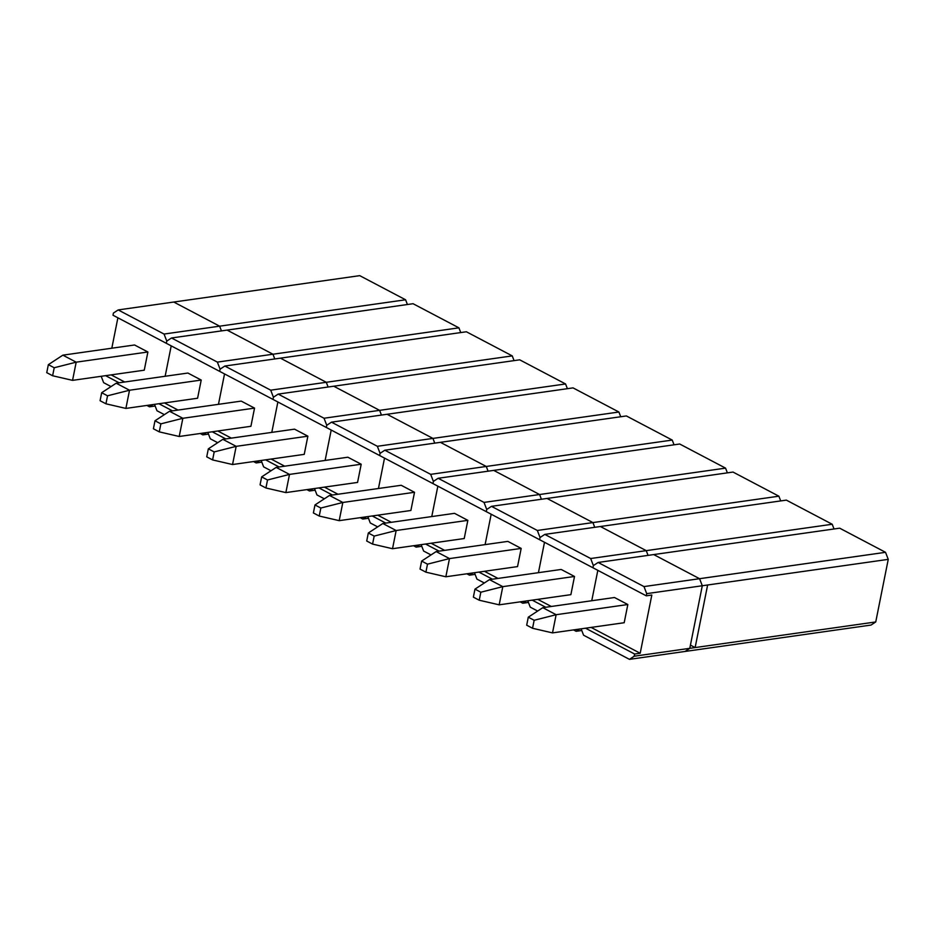 <?xml version="1.0" encoding="UTF-8"?>
<svg xmlns="http://www.w3.org/2000/svg" width="935" height="935" viewBox="0 0 935 935"><rect width="100%" height="100%" fill="white"/><g stroke="black" fill="none" stroke-linecap="round" stroke-linejoin="round"><path stroke-width="1.4" d="M532.553 628.273L534.154 620.279L528.287 617.182L526.685 625.188L532.553 628.273L552.503 632.89L556.138 614.704L627.829 604.524L624.194 622.722L552.503 632.89L556.138 614.704L627.829 604.524L614.505 597.512L542.803 607.68L556.138 614.704L534.154 620.279L532.553 628.273L552.503 632.89L624.194 622.722L627.829 604.524L614.505 597.512L542.803 607.68L528.287 617.182L526.685 625.188L532.553 628.273M534.154 620.279L528.287 617.182L542.803 607.68L556.138 614.704L534.154 620.279M479.234 600.223L480.824 592.217L474.968 589.132L473.367 597.138L479.234 600.223L499.173 604.828L502.808 586.642L574.511 576.463L570.876 594.66L499.173 604.828L502.808 586.642L574.511 576.463L561.175 569.45L489.472 579.63L502.808 586.642L480.824 592.217L479.234 600.223L499.173 604.828L570.876 594.66L574.511 576.463L561.175 569.45L489.472 579.63L474.968 589.132L473.367 597.138L479.234 600.223M480.824 592.217L474.968 589.132L489.472 579.63L502.808 586.642L480.824 592.217M425.904 572.162L427.505 564.156L421.638 561.07L420.037 569.076L425.904 572.162L445.843 576.778L449.478 558.581L521.181 548.413L517.546 566.598L445.843 576.778L449.478 558.581L521.181 548.413L507.845 541.388L436.154 551.568L449.478 558.581L427.505 564.156L425.904 572.162L445.843 576.778L517.546 566.598L521.181 548.413L507.845 541.388L436.154 551.568L421.638 561.07L420.037 569.076L425.904 572.162M427.505 564.156L421.638 561.07L436.154 551.568L449.478 558.581L427.505 564.156M372.574 544.1L374.175 536.094L368.308 533.008L366.707 541.014L372.574 544.1L392.525 548.716L396.159 530.519L467.851 520.351L464.216 538.537L392.525 548.716L396.159 530.519L467.851 520.351L454.515 513.338L382.824 523.506L396.159 530.519L374.175 536.094L372.574 544.1L392.525 548.716L464.216 538.537L467.851 520.351L454.515 513.338L382.824 523.506L368.308 533.008L366.707 541.014L372.574 544.1M374.175 536.094L368.308 533.008L382.824 523.506L396.159 530.519L374.175 536.094M319.244 516.038L320.845 508.032L314.978 504.947L313.389 512.953L319.244 516.038L339.195 520.655L342.829 502.469L414.521 492.289L410.886 510.487L339.195 520.655L342.829 502.469L414.521 492.289L401.197 485.277L329.494 495.445L342.829 502.469L320.845 508.032L319.244 516.038L339.195 520.655L410.886 510.487L414.521 492.289L401.197 485.277L329.494 495.445L314.978 504.947L313.389 512.953L319.244 516.038M320.845 508.032L314.978 504.947L329.494 495.445L342.829 502.469L320.845 508.032M265.926 487.988L267.527 479.982L261.66 476.897L260.059 484.891L265.926 487.988L285.865 492.593L289.499 474.407L361.202 464.227L357.567 482.425L285.865 492.593L289.499 474.407L361.202 464.227L347.867 457.215L276.176 467.395L289.499 474.407L267.527 479.982L265.926 487.988L285.865 492.593L357.567 482.425L361.202 464.227L347.867 457.215L276.176 467.395L261.66 476.897L260.059 484.891L265.926 487.988M267.527 479.982L261.66 476.897L276.176 467.395L289.499 474.407L267.527 479.982M212.596 459.926L214.197 451.921L208.33 448.835L206.728 456.841L212.596 459.926L232.546 464.531L236.181 446.346L307.872 436.177L304.237 454.363L232.546 464.531L236.181 446.346L307.872 436.177L294.537 429.153L222.846 439.333L236.181 446.346L214.197 451.921L212.596 459.926L232.546 464.531L304.237 454.363L307.872 436.177L294.537 429.153L222.846 439.333L208.33 448.835L206.728 456.841L212.596 459.926M214.197 451.921L208.33 448.835L222.846 439.333L236.181 446.346L214.197 451.921M159.266 431.865L160.867 423.859L155 420.773L153.398 428.779L159.266 431.865L179.216 436.481L182.851 418.284L254.542 408.116L250.907 426.302L179.216 436.481L182.851 418.284L254.542 408.116L241.218 401.103L169.515 411.271L182.851 418.284L160.867 423.859L159.266 431.865L179.216 436.481L250.907 426.302L254.542 408.116L241.218 401.103L169.515 411.271L155 420.773L153.398 428.779L159.266 431.865M160.867 423.859L155 420.773L169.515 411.271L182.851 418.284L160.867 423.859M105.947 403.803L107.537 395.797L101.681 392.712L100.08 400.718L105.947 403.803L125.886 408.42L129.521 390.234L201.224 380.054L197.589 398.24L125.886 408.42L129.521 390.234L201.224 380.054L187.888 373.042L116.185 383.21L129.521 390.234L107.537 395.797L105.947 403.803L125.886 408.42L197.589 398.24L201.224 380.054L187.888 373.042L116.185 383.21L101.681 392.712L100.08 400.718L105.947 403.803M107.537 395.797L101.681 392.712L116.185 383.21L129.521 390.234L107.537 395.797M52.617 375.753L54.218 367.747L48.351 364.662L46.75 372.656L52.617 375.753L72.556 380.358L76.191 362.172L147.894 351.992L144.259 370.19L72.556 380.358L76.191 362.172L147.894 351.992L134.558 344.98L62.867 355.16L76.191 362.172L54.218 367.747L52.617 375.753L72.556 380.358L144.259 370.19L147.894 351.992L134.558 344.98L62.867 355.16L48.351 364.662L46.75 372.656L52.617 375.753M54.218 367.747L48.351 364.662L62.867 355.16L76.191 362.172L54.218 367.747M689.785 648.329L685.028 651.461L689.785 648.329L875.744 621.95L870.999 625.071L629.454 659.35L583.592 635.216L581.126 628.823L583.592 635.216L629.454 659.35L634.199 656.218L629.454 659.35L870.999 625.071L875.744 621.95L888.25 559.364L875.744 621.95L689.785 648.329L702.29 585.754L699.567 578.695L702.29 585.754L707.631 584.994L695.126 647.581L690.427 645.103L695.126 647.581L707.631 584.994L646.704 593.643L646.272 595.829L651.824 595.034L640.194 653.249L634.643 654.033L634.199 656.218L689.785 648.329L685.028 651.461L689.785 648.329L702.29 585.754L646.704 593.643L646.272 595.829L592.942 567.767L593.374 565.582L598.131 562.461L643.993 586.584L885.538 552.316L888.25 559.364L707.631 584.994L888.25 559.364L885.538 552.316L839.677 528.182L885.538 552.316L699.567 578.695L653.705 554.572L699.567 578.695L702.29 585.754L699.567 578.695L653.705 554.572L598.131 562.461L643.993 586.584L646.704 593.643L643.993 586.584L699.567 578.695L653.705 554.572L598.131 562.461L593.374 565.582L592.942 567.767L593.374 565.582L592.942 567.767L646.272 595.829L651.824 595.034L640.194 653.249L591.095 627.408L640.194 653.249L634.643 654.033L634.199 656.218L689.785 648.329M839.677 528.182L653.705 554.572L839.677 528.182M600.387 526.51L646.237 550.645L648.06 555.367L646.237 550.645L832.208 524.255L834.032 528.976L832.208 524.255L786.347 500.12L832.208 524.255L646.237 550.645L600.387 526.51L646.237 550.645L648.06 555.367L646.237 550.645L590.663 558.522L593.374 565.582L590.663 558.522L646.237 550.645L600.387 526.51L544.801 534.399L590.663 558.522L544.801 534.399L540.056 537.52L544.801 534.399L786.347 500.12L600.387 526.51M547.057 498.449L592.919 522.583L594.73 527.317L592.919 522.583L778.878 496.193L780.702 500.926L778.878 496.193L733.017 472.058L778.878 496.193L592.919 522.583L547.057 498.449L592.919 522.583L594.73 527.317L592.919 522.583L537.333 530.472L540.056 537.52L539.612 539.705L540.056 537.52L539.612 539.705L540.056 537.52L537.333 530.472L592.919 522.583L547.057 498.449L491.471 506.338L537.333 530.472L491.471 506.338L486.726 509.47L491.471 506.338L733.017 472.058L547.057 498.449M493.727 470.387L539.588 494.522L541.412 499.255L539.588 494.522L725.56 468.131L727.372 472.865L725.56 468.131L679.698 444.008L725.56 468.131L539.588 494.522L493.727 470.387L539.588 494.522L541.412 499.255L539.588 494.522L484.014 502.411L486.726 509.47L486.293 511.655L486.726 509.47L486.293 511.655L486.726 509.47L484.014 502.411L539.588 494.522L493.727 470.387L438.153 478.276L484.014 502.411L438.153 478.276L433.396 481.408L438.153 478.276L679.698 444.008L493.727 470.387M440.397 442.337L486.258 466.46L488.082 471.193L486.258 466.46L672.23 440.069L674.053 444.803L672.23 440.069L626.368 415.946L672.23 440.069L486.258 466.46L440.397 442.337L486.258 466.46L488.082 471.193L486.258 466.46L430.684 474.349L433.396 481.408L432.963 483.594L433.396 481.408L432.963 483.594L433.396 481.408L430.684 474.349L486.258 466.46L440.397 442.337L384.823 450.214L430.684 474.349L384.823 450.214L380.077 453.346L384.823 450.214L626.368 415.946L440.397 442.337M387.078 414.275L432.94 438.41L434.752 443.132L432.94 438.41L618.9 412.019L620.723 416.741L618.9 412.019L573.038 387.885L618.9 412.019L432.94 438.41L387.078 414.275L432.94 438.41L434.752 443.132L432.94 438.41L377.354 446.287L380.077 453.346L379.633 455.532L380.077 453.346L379.633 455.532L380.077 453.346L377.354 446.287L432.94 438.41L387.078 414.275L331.493 422.164L377.354 446.287L331.493 422.164L326.747 425.285L331.493 422.164L573.038 387.885L387.078 414.275M333.748 386.213L379.61 410.348L381.433 415.07L379.61 410.348L565.57 383.958L567.393 388.691L565.57 383.958L519.708 359.823L565.57 383.958L379.61 410.348L333.748 386.213L379.61 410.348L381.433 415.07L379.61 410.348L324.036 418.237L326.747 425.285L326.315 427.47L326.747 425.285L326.315 427.47L326.747 425.285L324.036 418.237L379.61 410.348L333.748 386.213L278.174 394.102L324.036 418.237L278.174 394.102L273.417 397.235L278.174 394.102L519.708 359.823L333.748 386.213M280.418 358.152L326.28 382.286L328.103 387.02L326.28 382.286L512.251 355.896L514.063 360.63L512.251 355.896L466.39 331.773L512.251 355.896L326.28 382.286L280.418 358.152L326.28 382.286L328.103 387.02L326.28 382.286L270.706 390.175L273.417 397.235L272.985 399.409L273.417 397.235L272.985 399.409L273.417 397.235L270.706 390.175L326.28 382.286L280.418 358.152L224.844 366.041L270.706 390.175L224.844 366.041L220.087 369.173L224.844 366.041L466.39 331.773L280.418 358.152M227.1 330.102L272.962 354.225L274.773 358.958L272.962 354.225L458.921 327.834L460.745 332.568L458.921 327.834L413.06 303.711L458.921 327.834L272.962 354.225L227.1 330.102L272.962 354.225L274.773 358.958L272.962 354.225L217.376 362.114L220.087 369.173L219.655 371.359L220.087 369.173L219.655 371.359L220.087 369.173L217.376 362.114L272.962 354.225L227.1 330.102L171.514 337.979L217.376 362.114L171.514 337.979L166.769 341.111L171.514 337.979L413.06 303.711L227.1 330.102M173.77 302.04L219.631 326.175L221.443 330.897L219.631 326.175L405.591 299.784L407.415 304.506L405.591 299.784L359.73 275.65L405.591 299.784L219.631 326.175L173.77 302.04L219.631 326.175L221.443 330.897L219.631 326.175L164.046 334.052L166.769 341.111L166.325 343.297L166.769 341.111L166.325 343.297L166.769 341.111L164.046 334.052L219.631 326.175L173.77 302.04L118.184 309.929L164.046 334.052L118.184 309.929L113.439 313.05L118.184 309.929L359.73 275.65L173.77 302.04M585.532 628.203L634.643 654.033L585.532 628.203M591.75 600.737L597.827 570.338L591.75 600.737M579.513 629.056L576.124 631.289L573.506 629.909L576.124 631.289L579.513 629.056M537.66 611.058L530.262 607.166L527.808 600.773L530.262 607.166L537.66 611.058M532.214 600.141L545.748 607.271L532.214 600.141M538.431 572.676L544.497 542.277L538.431 572.676M581.769 630.494L576.124 631.289L581.769 630.494M592.942 567.767L539.612 539.705L592.942 567.767M551.311 606.476L537.765 599.358L551.311 606.476M526.195 600.995L522.794 603.227L520.176 601.848L522.794 603.227L526.195 600.995M484.33 582.996L476.932 579.104L474.477 572.711L476.932 579.104L484.33 582.996M478.884 572.08L492.418 579.209L478.884 572.08M485.101 544.626L491.179 514.227L485.101 544.626M528.439 602.432L522.794 603.227L528.439 602.432M539.612 539.705L486.293 511.655L539.612 539.705M497.981 578.414L484.447 571.297L497.981 578.414M472.865 572.945L469.475 575.177L466.845 573.798L469.475 575.177L472.865 572.945M431.012 554.934L423.613 551.042L421.147 544.649L423.613 551.042L431.012 554.934M425.554 544.03L439.099 551.147L425.554 544.03M431.771 516.564L437.849 486.165L431.771 516.564M475.12 574.37L469.475 575.177L475.12 574.37M486.293 511.655L432.963 483.594L486.293 511.655M444.651 550.364L431.117 543.235L444.651 550.364M419.534 544.883L416.145 547.115L413.515 545.736L416.145 547.115L419.534 544.883M377.682 526.872L370.283 522.981L367.829 516.587L370.283 522.981L377.682 526.872M372.235 515.968L385.769 523.086L372.235 515.968M378.453 488.502L384.519 458.103L378.453 488.502M421.79 546.309L416.145 547.115L421.79 546.309M432.963 483.594L379.633 455.532L432.963 483.594M391.321 522.303L377.787 515.173L391.321 522.303M366.204 516.821L362.815 519.054L360.197 517.674L362.815 519.054L366.204 516.821M324.351 498.811L316.953 494.931L314.499 488.537L316.953 494.931L324.351 498.811M318.905 487.906L332.439 495.036L318.905 487.906M325.123 460.441L331.2 430.042L325.123 460.441M368.46 518.259L362.815 519.054L368.46 518.259M379.633 455.532L326.315 427.47L379.633 455.532M338.002 494.241L324.457 487.123L338.002 494.241M312.886 488.76L309.497 490.992L306.867 489.613L309.497 490.992L312.886 488.76M271.021 470.761L263.635 466.869L261.169 460.476L263.635 466.869L271.021 470.761M265.575 459.845L279.121 466.974L265.575 459.845M271.793 432.391L277.87 401.98L271.793 432.391M315.142 490.197L309.497 490.992L315.142 490.197M326.315 427.47L272.985 399.409L326.315 427.47M284.672 466.179L271.138 459.062L284.672 466.179M259.556 460.698L256.167 462.942L253.537 461.563L256.167 462.942L259.556 460.698M217.703 442.699L210.305 438.807L207.839 432.414L210.305 438.807L217.703 442.699M212.245 431.795L225.791 438.912L212.245 431.795M218.463 404.329L224.54 373.93L218.463 404.329M261.812 462.135L256.167 462.942L261.812 462.135M272.985 399.409L219.655 371.359L272.985 399.409M231.342 438.129L217.808 431L231.342 438.129M206.226 432.648L202.837 434.88L200.219 433.501L202.837 434.88L206.226 432.648M164.373 414.637L156.975 410.745L154.52 404.352L156.975 410.745L164.373 414.637M158.927 403.733L172.461 410.851L158.927 403.733M165.144 376.267L171.21 345.868L165.144 376.267M208.482 434.074L202.837 434.88L208.482 434.074M219.655 371.359L166.325 343.297L219.655 371.359M178.024 410.068L164.478 402.938L178.024 410.068M152.908 404.586L149.506 406.818L146.888 405.439L149.506 406.818L152.908 404.586M111.043 386.576L103.645 382.684L101.19 376.302L103.645 382.684L111.043 386.576M105.597 375.671L119.131 382.801L105.597 375.671M111.814 348.206L117.892 317.807L111.814 348.206M113.006 315.235L113.439 313.05L113.006 315.235L166.325 343.297L113.006 315.235M155.152 406.024L149.506 406.818L155.152 406.024M124.694 382.006L111.16 374.888L124.694 382.006"/></g></svg>
